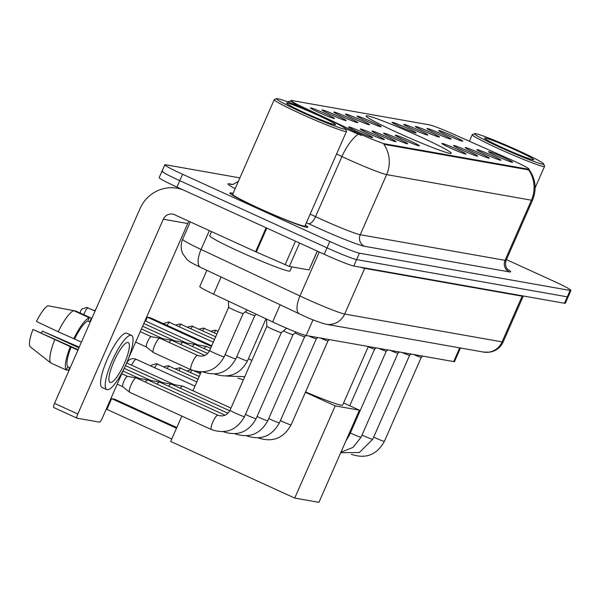 <?xml version="1.0" encoding="UTF-8"?>
<svg xmlns="http://www.w3.org/2000/svg" width="601" height="601" viewBox="0 0 601 601"><rect width="100%" height="100%" fill="white"/><g stroke="black" fill="none" stroke-linecap="round" stroke-linejoin="round"><path stroke-width="0.9" d="M419.851 136.592A46.472 2.757 23.7 0 0 366.137 115.94A46.472 2.757 23.7 0 0 397.539 132.648A46.472 2.757 23.7 0 0 451.246 153.3A46.472 2.757 23.7 0 0 419.851 136.592M435.913 133.257A13.154 0.781 -156.3 0 1 427.026 128.561A13.154 0.781 -156.3 0 1 442.231 134.376A13.154 0.781 -156.3 0 1 451.096 139.124A13.154 0.781 -156.3 0 1 435.913 133.257M424.253 131.198A13.154 0.781 -156.3 0 1 415.366 126.495A13.154 0.781 -156.3 0 1 430.571 132.318A13.154 0.781 -156.3 0 1 439.436 137.066A13.154 0.781 -156.3 0 1 424.253 131.198M412.594 129.14A13.154 0.781 -156.3 0 1 403.707 124.437A13.154 0.781 -156.3 0 1 418.912 130.252A13.154 0.781 -156.3 0 1 427.777 135.007A13.154 0.781 -156.3 0 1 412.594 129.14M400.935 127.074A13.154 0.781 -156.3 0 1 392.04 122.379A13.154 0.781 -156.3 0 1 407.245 128.193A13.154 0.781 -156.3 0 1 416.117 132.941A13.154 0.781 -156.3 0 1 400.935 127.074M365.956 120.891A13.154 0.781 -156.3 0 1 357.062 116.188A13.154 0.781 -156.3 0 1 372.267 122.011A13.154 0.781 -156.3 0 1 381.132 126.758A13.154 0.781 -156.3 0 1 365.956 120.891M354.29 118.833A13.154 0.781 -156.3 0 1 345.402 114.13A13.154 0.781 -156.3 0 1 360.608 119.945A13.154 0.781 -156.3 0 1 369.472 124.7A13.154 0.781 -156.3 0 1 354.29 118.833M342.63 116.767A13.154 0.781 -156.3 0 1 333.743 112.064A13.154 0.781 -156.3 0 1 348.948 117.886A13.154 0.781 -156.3 0 1 357.813 122.634A13.154 0.781 -156.3 0 1 342.63 116.767M330.971 114.708A13.154 0.781 -156.3 0 1 322.083 110.006A13.154 0.781 -156.3 0 1 337.289 115.82A13.154 0.781 -156.3 0 1 346.153 120.576A13.154 0.781 -156.3 0 1 330.971 114.708M319.311 112.642A13.154 0.781 -156.3 0 1 310.416 107.947A13.154 0.781 -156.3 0 1 325.622 113.762A13.154 0.781 -156.3 0 1 334.494 118.51A13.154 0.781 -156.3 0 1 319.311 112.642M447.58 135.323A13.154 0.781 -156.3 0 1 438.685 130.62A13.154 0.781 -156.3 0 1 453.89 136.435A13.154 0.781 -156.3 0 1 462.755 141.19A13.154 0.781 -156.3 0 1 447.58 135.323M485.773 154.382A13.154 0.781 -156.3 0 1 476.886 149.679A13.154 0.781 -156.3 0 1 492.091 155.501A13.154 0.781 -156.3 0 1 500.956 160.249A13.154 0.781 -156.3 0 1 485.773 154.382M474.114 152.323A13.154 0.781 -156.3 0 1 465.227 147.621A13.154 0.781 -156.3 0 1 480.432 153.435A13.154 0.781 -156.3 0 1 489.297 158.191A13.154 0.781 -156.3 0 1 474.114 152.323M462.454 150.258A13.154 0.781 -156.3 0 1 453.56 145.562A13.154 0.781 -156.3 0 1 468.765 151.377A13.154 0.781 -156.3 0 1 477.637 156.125A13.154 0.781 -156.3 0 1 462.454 150.258M450.795 148.199A13.154 0.781 -156.3 0 1 441.9 143.496A13.154 0.781 -156.3 0 1 457.106 149.311A13.154 0.781 -156.3 0 1 465.978 154.066A13.154 0.781 -156.3 0 1 450.795 148.199M404.15 139.95A13.154 0.781 -156.3 0 1 395.263 135.248A13.154 0.781 -156.3 0 1 410.468 141.07A13.154 0.781 -156.3 0 1 419.333 145.818A13.154 0.781 -156.3 0 1 404.15 139.95M392.491 137.892A13.154 0.781 -156.3 0 1 383.603 133.189A13.154 0.781 -156.3 0 1 398.809 139.004A13.154 0.781 -156.3 0 1 407.673 143.759A13.154 0.781 -156.3 0 1 392.491 137.892M380.831 135.826A13.154 0.781 -156.3 0 1 371.936 131.131A13.154 0.781 -156.3 0 1 387.142 136.945A13.154 0.781 -156.3 0 1 396.014 141.693A13.154 0.781 -156.3 0 1 380.831 135.826M369.172 133.768A13.154 0.781 -156.3 0 1 360.277 129.065A13.154 0.781 -156.3 0 1 375.482 134.879A13.154 0.781 -156.3 0 1 384.355 139.635A13.154 0.781 -156.3 0 1 369.172 133.768M357.512 131.702A13.154 0.781 -156.3 0 1 348.618 127.006A13.154 0.781 -156.3 0 1 363.823 132.821A13.154 0.781 -156.3 0 1 372.695 137.569A13.154 0.781 -156.3 0 1 357.512 131.702M497.433 156.44A13.154 0.781 -156.3 0 1 488.545 151.745A13.154 0.781 -156.3 0 1 503.751 157.56A13.154 0.781 -156.3 0 1 512.615 162.308A13.154 0.781 -156.3 0 1 497.433 156.44M509.347 158.987A23.679 1.405 -156.3 0 1 513.066 160.662A23.679 1.405 -156.3 0 1 529.068 169.174A23.679 1.405 -156.3 0 1 528.317 169.204L385.188 143.902A23.679 1.405 -156.3 0 1 355.026 131.702L303.37 107.399A23.679 1.405 -156.3 0 1 290.922 100.532A23.679 1.405 -156.3 0 1 291.665 100.495L429.595 124.888A23.679 1.405 -156.3 0 1 452.485 133.768L509.347 158.987M460.464 348.002L454.521 361.547A26.309 1.563 -156.3 0 1 453.687 361.584L306.149 335.501A26.309 1.563 -156.3 0 1 272.636 321.948L213.595 294.174A26.309 1.563 -156.3 0 1 199.765 286.542L206.887 270.315M233.09 193.372A42.528 2.524 23.7 0 0 229.905 192.996A42.528 2.524 23.7 0 0 258.64 208.284A42.528 2.524 23.7 0 0 307.795 227.186A42.528 2.524 23.7 0 0 305.361 225.09M528.655 168.956C535.656 178.632 536.948 189.037 532.539 200.163A35.076 2.081 -156.3 0 1 531.427 200.216A30.689 29.765 -80 0 0 528.64 169.895L383.836 144.293A30.689 29.765 100 0 1 386.616 174.613A35.076 2.081 -156.3 0 1 347.19 158.972A35.076 2.081 -156.3 0 1 341.939 156.538L336.56 154.014M162.826 171.172A26.309 1.563 23.7 0 0 161.992 171.21L159.175 177.626A26.309 1.563 23.7 0 0 176.949 187.076L324.232 254.283L327.042 247.875A26.309 1.563 23.7 0 0 356.611 259.602L567.299 296.856A26.309 1.563 23.7 0 0 568.133 296.819A26.309 1.563 23.7 0 1 567.299 296.856L356.611 259.602A26.309 1.563 23.7 0 1 327.042 247.875L179.767 180.668L327.042 247.875L329.859 241.459A26.309 1.563 23.7 0 0 359.428 253.194L570.116 290.441A26.309 1.563 23.7 0 0 570.95 290.403A26.309 1.563 23.7 0 0 553.175 280.945L506.44 259.617M161.992 171.21A26.309 1.563 23.7 0 0 179.767 180.668A26.309 1.563 23.7 0 1 161.992 171.21L164.809 164.794A26.309 1.563 23.7 0 0 182.576 174.252L329.859 241.459M290.899 101.178L291.32 101.284M298.697 106.219L290.666 101.111L287.173 101.697M361.456 135.42L345.267 128.509M505.539 262.352A42.528 2.524 23.7 0 0 505.854 262.201A42.528 2.524 23.7 0 0 505.651 261.758M239.889 177.888L165.643 164.757A26.309 1.563 23.7 0 0 164.809 164.794M324.232 254.283A26.309 1.563 23.7 0 0 353.801 266.018L564.489 303.265A26.309 1.563 23.7 0 0 565.323 303.227L570.95 290.403M500.077 147.328A37.705 2.239 23.7 0 0 543.65 163.93A37.705 2.239 23.7 0 0 518.182 150.528A37.705 2.239 23.7 0 0 474.715 133.677A37.705 2.239 23.7 0 0 500.077 147.328M474.715 133.677L472.416 134.564A39.463 2.344 23.7 0 0 472.296 134.669A39.463 2.344 23.7 0 0 498.958 148.853A39.463 2.344 23.7 0 0 544.559 166.387A39.463 2.344 23.7 0 0 544.551 166.237L543.65 163.93M515.568 150.062A26.835 1.593 23.7 0 0 484.564 138.245A26.835 1.593 23.7 0 0 502.691 147.786A26.835 1.593 23.7 0 0 533.62 159.776A26.835 1.593 23.7 0 0 515.568 150.062M305.563 391.927A48.23 2.862 23.7 0 0 342.623 405.127L368.353 346.499M171.788 438.993L106.918 409.394L106.677 408.132M294.73 498.064L335.193 405.885L359.398 410.167L318.936 502.346L294.73 498.064L170.707 441.472L181.848 416.08M176.506 428.25L111.636 398.651L106.918 409.394M192.959 390.763L201.2 372.004M335.193 405.885L305.398 392.295M343.577 402.948L359.398 410.167M110.599 399.199L111.636 398.651L114.581 399.169L176.807 427.566M211.762 345.77L150.325 317.734L147.38 317.215L211.462 346.454M146.351 317.764L147.38 317.215L145.675 321.092M422.758 356.115L421.256 357.362A7.896 0.466 -156.3 0 1 421.256 357.362A7.896 0.466 -156.3 0 1 413.608 354.5M340.722 452.703L359.368 452.523L372.733 439.293L409.604 355.296A7.896 0.466 -156.3 0 1 409.597 355.304A7.896 0.466 -156.3 0 1 401.949 352.441M399.432 351.998L397.937 353.238A7.896 0.466 -156.3 0 1 397.937 353.238A7.896 0.466 -156.3 0 1 390.282 350.375M345.86 441.006L349.406 435.169L386.278 351.172A7.896 0.466 -156.3 0 1 386.27 351.179A7.896 0.466 -156.3 0 1 378.622 348.317M376.113 347.874L374.611 349.113A7.896 0.466 -156.3 0 1 374.611 349.113A7.896 0.466 -156.3 0 1 368.225 346.8M327.981 340.857A7.896 0.466 -156.3 0 1 327.973 340.872A7.896 0.466 -156.3 0 1 320.325 338.01M180.36 388.276A7.896 1.863 -65.5 0 1 182.802 386.15A7.896 1.863 -65.5 0 1 182.809 386.15A7.896 1.863 -65.5 0 1 182.914 386.18A7.896 1.863 -65.5 0 1 183.012 386.24M173.313 385.061A5.702 1.345 -65.5 0 1 174.177 384.617L174.177 384.617A5.702 1.345 -65.5 0 1 174.252 384.64M317.809 337.567L316.314 338.806A7.896 0.466 -156.3 0 1 316.314 338.806A7.896 0.466 -156.3 0 1 308.659 335.944M168.701 386.21A7.896 1.863 -65.5 0 1 171.142 384.084L171.142 384.084A7.896 1.863 -65.5 0 1 171.255 384.122A7.896 1.863 -65.5 0 1 171.353 384.182M161.654 383.002A5.702 1.345 -65.5 0 1 162.51 382.552L162.51 382.552A5.702 1.345 -65.5 0 1 162.593 382.574M234.743 433.704C249.212 438.58 260.225 434.26 267.783 420.738L304.654 336.74A7.896 0.466 -156.3 0 1 304.647 336.748A7.896 0.466 -156.3 0 1 295.542 333.232A7.896 0.466 -156.3 0 1 295.031 332.992M157.034 384.152A7.896 1.863 -65.5 0 1 159.483 382.026L159.483 382.026A7.896 1.863 -65.5 0 1 159.596 382.056A7.896 1.863 -65.5 0 1 159.693 382.116M149.995 380.936A5.702 1.345 -65.5 0 1 150.851 380.493L150.851 380.493A5.702 1.345 -65.5 0 1 150.934 380.516M296.113 332.09L292.988 334.682A7.896 0.466 -156.3 0 1 292.988 334.682A7.896 0.466 -156.3 0 1 283.875 331.166A7.896 0.466 -156.3 0 1 283.364 330.933M145.374 382.093A7.896 1.863 -65.5 0 1 147.823 379.96L147.823 379.96A7.896 1.863 -65.5 0 1 147.936 379.997A7.896 1.863 -65.5 0 1 148.034 380.057M138.335 378.878A5.702 1.345 -65.5 0 1 139.192 378.427L139.192 378.427A5.702 1.345 -65.5 0 1 139.274 378.457M286.647 328.214L281.328 332.623A7.896 0.466 -156.3 0 1 281.328 332.623A7.896 0.466 -156.3 0 1 272.215 329.108A7.896 0.466 -156.3 0 1 266.882 326.283A7.896 0.466 -156.3 0 1 266.882 326.268L266.513 319.071M129.831 392.333A7.896 1.863 -65.5 0 1 129.718 392.295A7.896 1.863 -65.5 0 1 129.621 392.235A7.896 1.863 -65.5 0 1 131.101 384.783A7.896 1.863 -65.5 0 1 136.164 377.901L136.164 377.901A7.896 1.863 -65.5 0 1 136.269 377.939A7.896 1.863 -65.5 0 1 136.367 377.999M122.882 386.766A5.702 1.345 -65.5 0 1 122.807 386.721A5.702 1.345 -65.5 0 1 123.874 381.334A5.702 1.345 -65.5 0 1 127.532 376.369L127.532 376.369A5.702 1.345 -65.5 0 1 127.615 376.391M204.062 348.588A7.896 1.863 -65.5 0 1 206.511 346.461L206.511 346.461A7.896 1.863 -65.5 0 1 206.616 346.492A7.896 1.863 -65.5 0 1 206.714 346.559M197.023 345.372A5.702 1.345 -65.5 0 1 197.879 344.929L197.879 344.929A5.702 1.345 -65.5 0 1 197.954 344.951M192.403 346.529A7.896 1.863 -65.5 0 1 194.852 344.403L194.852 344.403A7.896 1.863 -65.5 0 1 194.957 344.433A7.896 1.863 -65.5 0 1 195.055 344.493M185.356 343.314A5.702 1.345 -65.5 0 1 186.22 342.863L186.22 342.863A5.702 1.345 -65.5 0 1 186.295 342.893M180.743 344.463A7.896 1.863 -65.5 0 1 183.185 342.337A7.896 1.863 -65.5 0 1 183.192 342.337A7.896 1.863 -65.5 0 1 183.297 342.375A7.896 1.863 -65.5 0 1 183.395 342.435M173.697 341.248A5.702 1.345 -65.5 0 1 174.56 340.805L174.56 340.805A5.702 1.345 -65.5 0 1 174.636 340.827M254.801 315.615A7.896 0.466 -156.3 0 1 254.794 315.623A7.896 0.466 -156.3 0 1 245.681 312.107A7.896 0.466 -156.3 0 1 245.17 311.874M169.084 342.405A7.896 1.863 -65.5 0 1 171.525 340.279L171.525 340.279A7.896 1.863 -65.5 0 1 171.638 340.309A7.896 1.863 -65.5 0 1 171.736 340.369M162.037 339.189A5.702 1.345 -65.5 0 1 162.894 338.746L162.894 338.746A5.702 1.345 -65.5 0 1 162.976 338.769M243.142 313.549A7.896 0.466 -156.3 0 1 243.135 313.564A7.896 0.466 -156.3 0 1 234.022 310.048A7.896 0.466 -156.3 0 1 228.68 307.224A7.896 0.466 -156.3 0 1 228.688 307.209L228.372 301.131M153.533 352.644A7.896 1.863 -65.5 0 1 153.428 352.607A7.896 1.863 -65.5 0 1 153.33 352.547A7.896 1.863 -65.5 0 1 154.81 345.094A7.896 1.863 -65.5 0 1 159.866 338.213L159.866 338.213A7.896 1.863 -65.5 0 1 159.979 338.25A7.896 1.863 -65.5 0 1 160.076 338.31M146.584 347.077A5.702 1.345 -65.5 0 1 146.516 347.032A5.702 1.345 -65.5 0 1 147.583 341.646A5.702 1.345 -65.5 0 1 151.234 336.68L151.234 336.68A5.702 1.345 -65.5 0 1 151.317 336.703M299.606 243.052L289.329 266.446L309.012 269.924L317.268 251.113M182.659 189.683A35.076 34.017 -80 0 0 177.152 188.211A35.076 34.017 -80 0 0 140.041 208.607L54.541 403.376L77.799 413.991L163.299 219.215A8.767 8.504 100 0 1 174.568 214.737L255.62 251.721L266.13 227.779M76.973 418.131L53.835 407.568A4.387 1.037 -65.5 0 1 53.774 407.553A4.387 1.037 -65.5 0 1 54.541 403.376M77.799 413.991A4.387 1.037 114.5 0 0 77.033 418.161A4.387 1.037 114.5 0 0 77.093 418.183L99.405 422.127A4.387 1.037 114.5 0 0 102.215 418.304L123.911 368.879M128.434 358.572L187.715 223.534A8.767 8.504 100 0 1 189.067 221.356M317.388 251.165L309.012 269.924M289.329 266.446L255.62 251.721M110.351 382.521A21.921 5.184 114.5 0 0 124.137 364.026A21.921 5.184 114.5 0 0 128.246 342.54A21.921 5.184 114.5 0 0 127.938 342.442A21.921 5.184 114.5 0 0 114.152 360.938A21.921 5.184 114.5 0 0 110.043 382.424A21.921 5.184 114.5 0 0 110.351 382.521M41.424 332.962A17.542 4.147 114.5 0 0 42.393 331.128L78.934 347.806M73.758 310.687A28.938 6.844 114.5 0 0 58.229 331.79L36.466 321.445A22.8 5.394 114.5 0 1 48.005 305.766L73.758 310.687L89.264 317.756L87.836 321.009L90.225 322.098M87.836 321.009A25.43 6.01 114.5 0 0 74.584 339.017L58.229 331.79M81.428 342.142L74.584 339.017M78.107 349.707L32.95 329.461L77.905 350.158M71.068 347.032A25.43 6.01 114.5 0 0 67.733 366.798L66.305 370.051L50.807 362.974L30.05 346.664A22.8 5.394 114.5 0 1 32.95 329.461M70.122 367.887L67.733 366.798M131.521 335.358L126.871 333.239A29.817 7.047 114.5 0 0 126.458 333.112A29.817 7.047 114.5 0 0 107.707 358.264A29.817 7.047 114.5 0 0 102.117 387.487L106.768 389.606A29.817 7.047 114.5 0 0 107.181 389.733A29.817 7.047 114.5 0 0 125.932 364.582A29.817 7.047 114.5 0 0 131.521 335.358A29.817 7.047 114.5 0 0 131.108 335.23A29.817 7.047 114.5 0 0 112.357 360.382A29.817 7.047 114.5 0 0 106.768 389.606M90.435 321.603L89.94 321.377L91.367 318.132L75.861 311.055L50.101 306.164M91.743 318.643A28.938 6.844 114.5 0 0 91.367 318.132M89.264 317.756A28.938 6.844 114.5 0 0 73.728 338.866M70.212 346.882A28.938 6.844 114.5 0 0 66.305 370.051M54.706 339.805A28.938 6.844 114.5 0 0 50.807 362.974M66.523 369.555L68.416 370.419L69.626 367.662M68.416 370.419A28.938 6.844 114.5 0 0 69.145 370.103M79.219 347.153L42.393 331.128M302.018 112.304A37.705 2.239 23.7 0 0 345.59 128.915A37.705 2.239 23.7 0 0 320.123 115.505A37.705 2.239 23.7 0 0 276.655 98.654A37.705 2.239 23.7 0 0 302.018 112.304M276.655 98.654L274.356 99.548A39.463 2.344 23.7 0 0 274.236 99.646A39.463 2.344 23.7 0 0 300.898 113.837A39.463 2.344 23.7 0 0 346.499 131.371A39.463 2.344 23.7 0 0 346.492 131.213L345.59 128.915M274.236 99.646L232.715 194.228A39.463 2.344 23.7 0 0 259.377 208.419A39.463 2.344 23.7 0 0 304.977 225.953L346.499 131.371M233.068 193.432A42.093 2.494 23.7 0 0 230.303 193.176A42.093 2.494 23.7 0 0 258.746 208.307A42.093 2.494 23.7 0 0 307.389 227.013A42.093 2.494 23.7 0 0 305.331 225.157M211.522 231.603L209.704 235.75A43.843 2.599 23.7 0 0 239.326 251.511A43.843 2.599 23.7 0 0 289.998 270.998L291.801 266.882M317.508 115.046A26.835 1.593 23.7 0 0 286.504 103.229A26.835 1.593 23.7 0 0 304.632 112.77A26.835 1.593 23.7 0 0 335.561 124.76A26.835 1.593 23.7 0 0 317.508 115.046M303.37 107.399L303.084 108.045M355.026 131.702L354.522 132.866M385.188 143.902L384.843 144.691M528.317 169.204L527.971 169.993M459.705 347.866L453.687 361.584M221.123 277.016L213.595 294.174M280.171 304.79L272.636 321.948M313.031 319.822L306.149 335.501L304.647 336.748M507.499 269.256A43.843 2.599 -156.3 0 1 509.272 271.885L364.461 246.282A8.767 8.504 100 0 1 360.232 234.728L505.035 260.331A35.076 2.081 23.7 0 0 506.147 260.278C503.856 267.009 508.822 270.675 507.973 269.721M364.461 246.282A43.843 2.599 -156.3 0 1 315.179 226.735A43.843 2.599 -156.3 0 1 308.613 223.692L306.427 222.663M358.113 134.286A30.689 12.313 115.2 0 0 341.939 156.538L315.548 216.653A35.076 2.081 23.7 0 0 320.806 219.087A35.076 2.081 23.7 0 0 360.232 234.728L386.616 174.613L531.427 200.216L505.035 260.331A8.767 8.504 100 0 0 509.272 271.885M235.141 188.706A43.843 2.599 -156.3 0 1 229.379 183.831L232.82 184.439M359.428 253.194L353.801 266.018M570.116 290.441L564.489 303.265M182.576 174.252L176.949 187.076M310.169 214.129L315.548 216.653A8.767 3.516 -64.8 0 1 308.613 223.692M238.387 181.307L233.143 184.394L231.355 184.447A8.767 8.504 100 0 1 229.379 183.831M209.351 230.611L201.08 249.46A17.542 7.039 115.2 0 0 200.449 267.295C190.141 262.246 190.389 262.276 186.896 259.422L182.779 253.765C180.661 248.957 180.616 244.134 182.636 239.281A35.076 2.081 23.7 0 0 201.08 249.46L299.974 295.977A35.076 2.081 23.7 0 0 305.233 298.412A35.076 2.081 23.7 0 0 344.658 314.053L502.09 341.886A35.076 2.081 23.7 0 0 503.202 341.834C500.994 346.634 497.38 349.872 492.384 351.555L489.642 352.186L483.535 352.081L326.103 324.247A17.542 17.008 100 0 0 344.658 314.053L364.709 268.362A35.076 2.081 -156.3 0 1 360.63 267.22M522.344 295.812A4.387 4.252 -80 0 0 522.149 296.195L502.09 341.886A17.542 17.008 100 0 1 483.535 352.081M319.266 252.022L299.974 295.977A17.542 7.039 115.2 0 0 299.351 313.812L200.449 267.295M523.336 295.993L523.261 296.15A35.076 2.081 -156.3 0 1 522.149 296.195L364.709 268.362A4.387 4.252 -80 0 1 364.905 267.978M136.269 359.36A7.017 1.66 114.5 0 0 136.187 359.3A7.017 1.66 114.5 0 0 136.089 359.27A7.017 1.66 114.5 0 0 131.672 365.205M421.263 357.355L384.392 441.352A7.896 0.466 -156.3 0 1 384.009 441.337A7.896 0.466 -156.3 0 1 375.272 437.844A7.896 0.466 -156.3 0 1 373.687 437.107M372.733 439.293A7.896 0.466 -156.3 0 1 372.35 439.278A7.896 0.466 -156.3 0 1 363.605 435.785A7.896 0.466 -156.3 0 1 362.027 435.049M190.472 372.485A5.702 1.345 -65.5 0 1 192.343 370.329M199.231 376.481L179.744 367.789A5.702 5.529 100 0 1 181.036 368.195A5.702 1.345 -65.5 0 1 181.119 368.218A5.702 1.345 -65.5 0 1 181.186 368.263M397.937 353.238L361.066 437.227A7.896 0.466 -156.3 0 1 360.683 437.212A7.896 0.466 -156.3 0 1 351.946 433.719A7.896 0.466 -156.3 0 1 350.368 432.983M178.813 370.426A5.702 1.345 -65.5 0 1 181.036 368.195M198.037 379.193L168.085 365.724A5.702 5.529 100 0 1 169.377 366.129A5.702 1.345 -65.5 0 1 169.459 366.152A5.702 1.345 -65.5 0 1 169.527 366.197M349.406 435.169A7.896 0.466 -156.3 0 1 349.023 435.154A7.896 0.466 -156.3 0 1 348.49 435.004M167.153 368.36A5.702 1.345 -65.5 0 1 169.377 366.129M196.85 381.913L156.425 363.665A5.702 5.529 100 0 1 157.717 364.071A5.702 1.345 -65.5 0 1 157.8 364.093A5.702 1.345 -65.5 0 1 157.868 364.138M154.675 367.744A5.702 1.345 -65.5 0 1 157.717 364.071M327.981 340.865L291.109 424.862A7.896 0.466 -156.3 0 1 290.726 424.847A7.896 0.466 -156.3 0 1 281.982 421.354A7.896 0.466 -156.3 0 1 280.404 420.617M316.314 338.806L279.442 422.796A7.896 0.466 -156.3 0 1 279.059 422.781A7.896 0.466 -156.3 0 1 270.322 419.288A7.896 0.466 -156.3 0 1 268.745 418.551M267.783 420.738A7.896 0.466 -156.3 0 1 267.4 420.723A7.896 0.466 -156.3 0 1 258.663 417.229A7.896 0.466 -156.3 0 1 257.085 416.493M292.995 334.682L256.124 418.672A7.896 0.466 -156.3 0 1 255.741 418.657A7.896 0.466 -156.3 0 1 247.003 415.171A7.896 0.466 -156.3 0 1 245.426 414.435M281.336 332.616L244.464 416.613A7.896 0.466 -156.3 0 1 244.081 416.598A7.896 0.466 -156.3 0 1 235.344 413.105A7.896 0.466 -156.3 0 1 230.01 410.273C227.208 415.299 223.196 416.944 217.975 415.216L136.269 377.939M129.718 392.295L211.424 429.58A7.896 1.863 -65.5 0 1 211.417 429.58A7.896 1.863 -65.5 0 1 212.904 421.834A7.896 1.863 -65.5 0 1 217.862 415.186A7.896 1.863 -65.5 0 1 217.975 415.216M218.095 331.331L215.113 330.167A5.702 5.529 100 0 1 216.405 330.565A5.702 1.345 -65.5 0 1 216.48 330.588A5.702 1.345 -65.5 0 1 216.555 330.633M214.174 332.796A5.702 1.345 -65.5 0 1 216.405 330.565M216.908 334.043L203.446 328.101A5.702 5.529 100 0 1 204.746 328.507A5.702 1.345 -65.5 0 1 204.821 328.529A5.702 1.345 -65.5 0 1 204.896 328.574M202.514 330.738A5.702 1.345 -65.5 0 1 204.746 328.507M215.714 336.755L191.787 326.042A5.702 5.529 100 0 1 193.086 326.441A5.702 1.345 -65.5 0 1 193.161 326.471A5.702 1.345 -65.5 0 1 193.229 326.508M190.855 328.672A5.702 1.345 -65.5 0 1 193.086 326.441M214.519 339.475L180.127 323.977A5.702 5.529 100 0 1 181.419 324.382A5.702 1.345 -65.5 0 1 181.502 324.405A5.702 1.345 -65.5 0 1 181.57 324.45M179.196 326.613A5.702 1.345 -65.5 0 1 181.419 324.382M213.332 342.187L168.468 321.918A5.702 5.529 100 0 1 169.76 322.316A5.702 1.345 -65.5 0 1 169.843 322.346A5.702 1.345 -65.5 0 1 169.91 322.391M167.055 325.366A5.702 1.345 -65.5 0 1 169.76 322.316M251.917 360.367A7.896 0.466 -156.3 0 1 250.001 359.511A7.896 0.466 -156.3 0 1 248.416 358.774M265.965 318.808L247.462 360.961A7.896 0.466 -156.3 0 1 247.079 360.946A7.896 0.466 -156.3 0 1 238.342 357.452A7.896 0.466 -156.3 0 1 236.756 356.716M256.387 314.3L254.794 315.623L235.802 358.895A7.896 0.466 -156.3 0 1 235.419 358.88A7.896 0.466 -156.3 0 1 226.682 355.386A7.896 0.466 -156.3 0 1 225.097 354.65M95.078 311.04L86.844 307.487A5.702 5.529 100 0 1 88.137 307.885A5.702 1.345 -65.5 0 1 88.219 307.915A5.702 1.345 -65.5 0 1 88.287 307.96M247.357 310.056L243.135 313.564L224.143 356.836A7.896 0.466 -156.3 0 1 223.76 356.821A7.896 0.466 -156.3 0 1 215.015 353.328A7.896 0.466 -156.3 0 1 209.689 350.488L228.68 307.216M187.001 370.9L191.11 369.81A7.896 1.863 -65.5 0 1 191.095 369.803A7.896 1.863 -65.5 0 1 191.095 369.795A7.896 1.863 -65.5 0 1 192.583 362.057A7.896 1.863 -65.5 0 1 197.541 355.409A7.896 1.863 -65.5 0 1 197.646 355.439A7.896 1.863 -65.5 0 1 197.654 355.439C202.875 357.167 206.887 355.514 209.689 350.488M83.779 314.669A5.702 1.345 -65.5 0 1 88.137 307.885M163.299 219.215L187.715 223.534M266.821 228.087L256.311 252.037M285.092 264.801L295.467 241.166M529.068 169.174L528.707 169.993M532.539 200.163L506.147 260.278M326.103 324.247C317.989 321.993 310.011 318.951 302.16 315.112L299.351 313.812M503.202 341.834L523.261 296.15M182.636 239.281L190.269 221.904M535.13 187.873L544.559 166.387M469.396 141.265L472.296 134.669M194.994 386.135L136.187 359.3A7.017 7.017 0 0 0 126.796 362.981M351.345 454.318C365.821 459.194 376.835 454.874 384.392 441.352M198.661 372.958L200.681 371.996M409.597 355.304L411.092 354.057M194.461 371.042L200.426 373.769M340.925 452.237L353.02 447.407L361.066 437.227M175.334 368.841L179.744 367.789M386.27 351.179L387.773 349.932M163.675 366.775L168.085 365.724M374.618 349.113L349.752 405.765M150.791 365.971L151.482 365.168L156.425 363.665M327.973 340.872L329.468 339.625M174.177 384.617L182.809 386.15M258.062 437.821C272.538 442.704 283.552 438.384 291.109 424.862M230.964 408.109L182.914 386.18M126.661 362.921L174.215 384.625M162.51 382.552L171.142 384.084M246.402 435.763C260.872 440.638 271.892 436.318 279.442 422.796M229.755 410.814L171.255 384.122M125.459 365.633L162.555 382.559M150.851 380.493L159.483 382.026M227.982 413.263L159.596 382.056M124.189 368.315L150.896 380.501M139.192 378.427L147.823 379.96M223.084 431.638C237.553 436.521 248.566 432.194 256.124 418.672M225.142 415.231L147.936 379.997M122.972 371.02L139.237 378.435M127.532 376.369L136.164 377.901M117.195 384.174L122.844 386.743M266.882 326.275L230.01 410.273M211.424 429.58C225.893 434.455 236.907 430.136 244.464 416.613M122.807 386.721L129.621 392.235M121.778 373.732L127.577 376.376M210.703 331.211L215.113 330.167M199.044 329.153L203.446 328.101M187.384 327.087L191.787 326.042M175.717 325.028L180.127 323.977M163.299 323.654L168.468 321.918M237.921 378.127L243.375 379.832M197.879 344.929L206.511 346.461M210.635 348.325L206.616 346.492M145.021 320.791L197.917 344.936M226.261 376.068L244.772 376.647M186.22 342.863L194.852 344.403M209.426 351.037L194.957 344.433M143.827 323.511L186.257 342.87M214.414 373.92C228.891 378.803 239.904 374.483 247.462 360.961M174.56 340.805L183.192 342.337M207.653 353.486L183.297 342.375M142.632 326.223L174.598 340.812M202.755 371.861C217.231 376.737 228.245 372.417 235.802 358.895M162.894 338.746L171.525 340.279M204.821 355.454L171.638 340.309M141.445 328.942L162.939 338.754M94.102 310.597L95.627 309.778M153.428 352.607L191.095 369.803C205.572 374.678 216.585 370.359 224.143 356.836M151.234 336.68L159.866 338.213M135.668 342.097L146.546 347.062M197.646 355.439L159.979 338.25M146.516 347.032L153.33 352.547M140.251 331.654L151.279 336.688M80.151 313.016L80.707 310.649L81.909 308.982L86.844 307.487M177.152 188.211L180.871 188.872M77.033 418.161L53.774 407.553"/></g></svg>
